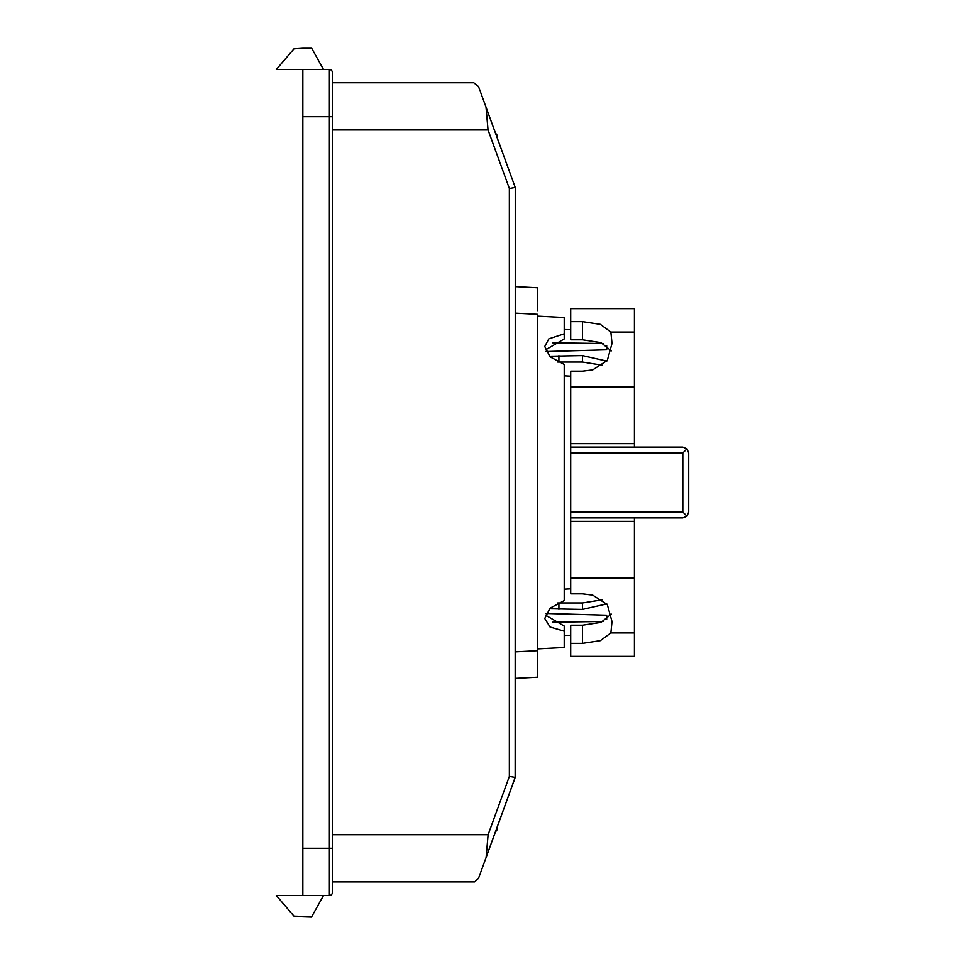 <?xml version="1.0" encoding="UTF-8"?>
<svg xmlns="http://www.w3.org/2000/svg" width="965" height="965" viewBox="0 0 965 965"><rect width="100%" height="100%" fill="white"/><g stroke="black" fill="none" stroke-linecap="round" stroke-linejoin="round"><path stroke-width="1.45" d="M514.888 778.417L486.107 857.487L488.109 834.737L509.351 776.403L515.153 777.428L486.107 857.487L495.371 832.047L497.252 829.671L497.252 826.884L497.252 829.671M564.211 375.831L570.701 376.181M557.77 362.044L582.51 362.032L602.57 365.253M654.933 517.903L634.427 517.903L634.427 632.931L610.881 632.931L612.003 621.569L607.323 604.597L592.751 595.14L582.51 593.849L570.701 593.849L570.701 517.903L682.81 517.903L686.984 516.178L682.81 512.005L682.81 452.995L686.984 448.822L688.708 452.995L688.708 512.005L686.984 516.178M634.427 632.931L634.427 656.393L570.701 656.393L570.701 625.199L582.51 625.199L601.026 622.365L611.315 614.114M634.427 332.069L634.427 308.607L570.701 308.607L570.701 321.635L582.51 321.635L600.339 324.337L610.881 332.069L634.427 332.069L634.427 387.001L570.701 387.001L570.701 371.151L582.51 371.151L592.751 369.86L607.323 360.403L612.003 343.431L610.881 332.069M611.315 350.886L601.026 342.635L582.51 339.801L570.701 339.801L570.701 321.635M606.792 603.885L582.51 609.41L549.435 608.782M537.662 316.122L564.211 317.509L564.211 333.818L548.844 338.836L544.743 346.507L550.062 356.833L564.211 364.432L564.211 600.568L550.062 608.167L544.743 618.493L550.062 627.021L564.211 631.182L564.211 647.491L537.662 648.89M537.662 308.052L537.662 305.23M537.662 310.646L537.662 287.787L515.25 286.617L515.153 777.428M537.662 650.7L515.25 651.87L515.25 678.383L537.662 677.213L537.662 314.3L515.25 313.13L515.25 188.489L515.25 776.403M564.211 631.182L564.211 626.044L545.358 615.031M545.358 349.969L564.211 338.956L564.211 333.818M570.701 387.001L570.701 517.903L634.427 517.903M686.984 448.822L682.81 447.097L570.701 447.097L654.933 447.097M634.427 521.353L570.701 521.353M549.435 356.218L582.51 355.59L606.792 361.115M634.427 387.001L634.427 447.097M570.701 443.647L634.427 443.647M570.701 656.393L634.427 656.393M610.881 632.931L600.339 640.663L582.51 643.365L570.701 643.365M570.701 577.999L634.427 577.999M602.57 599.748L582.51 602.968L557.77 602.956M552.499 622.208L603.221 621.46M546.021 613.463L606.696 615.2L606.696 619.518M603.221 343.528L552.511 342.792M546.021 351.537L606.696 349.8L606.696 345.482M570.701 588.819L564.211 589.169M323.492 895.508L311.695 916.75L293.987 916.159L276.292 895.508L302.841 895.508L302.841 69.492M302.841 116.693L332.346 116.693L332.346 892.565A2.955 2.955 0 0 1 329.391 895.508L302.841 895.508M302.841 848.307L332.346 848.307L332.346 892.565A2.955 2.955 0 0 1 329.391 895.508L329.391 69.492L276.292 69.492L293.987 48.841L302.841 48.25L311.695 48.25L323.492 69.492M502.343 812.904L497.252 826.884M486.01 107.115L514.888 186.474L515.153 187.463L509.351 188.489L488.049 129.961L486.01 107.115L478.531 86.597L473.803 82.761L332.346 82.761L473.803 82.761M497.252 138.007L512.041 178.646L497.252 138.007L497.252 135.329L497.252 138.007M332.346 116.693L332.346 72.435A2.955 2.955 0 0 0 329.391 69.492A2.955 2.955 0 0 1 332.346 72.435M486.107 857.487L478.531 878.295L474.659 881.938L478.544 878.295M515.153 187.463L515.25 188.489M332.346 881.938L474.659 881.938L332.346 881.938M497.252 135.329L495.419 132.965M570.701 447.097L682.81 447.097M570.701 512.005L682.81 512.005M570.701 452.995L682.81 452.995M582.51 625.199L582.51 643.365M582.51 602.968L582.51 609.41M558.904 602.968L558.904 609.41M558.904 362.032L558.904 355.59M582.51 362.032L582.51 355.59M582.51 339.801L582.51 321.635M509.351 776.403L509.351 188.489M488.049 129.961L332.346 129.961M332.346 834.737L488.109 834.737M570.701 635.26L564.211 635.489M570.701 329.728L564.211 329.511"/></g></svg>

